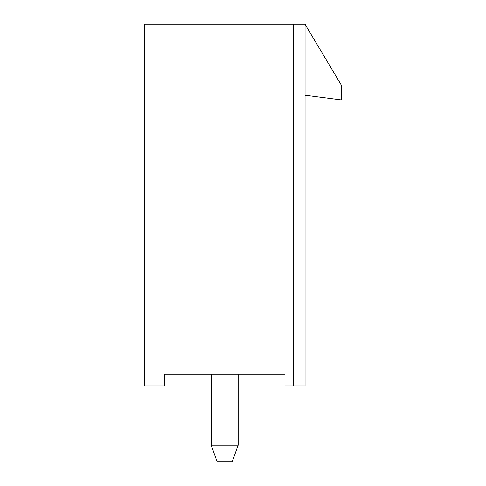 <?xml version="1.0" encoding="UTF-8"?>
<svg xmlns="http://www.w3.org/2000/svg" width="486" height="486" viewBox="0 0 486 486"><rect width="100%" height="100%" fill="white"/><g stroke="black" fill="none" stroke-linecap="round" stroke-linejoin="round"><path stroke-width="0.73" d="M211.197 445.152L211.197 374.22L211.197 445.152L238.152 445.152L238.152 374.22L238.152 445.152L232.241 461.7L217.108 461.7L211.197 445.152L217.108 461.7L232.241 461.7L238.152 445.152L211.197 445.152M284.966 374.22L164.383 374.22L164.383 386.042L144.287 386.042L156.109 386.042L156.109 24.3L144.287 24.3L144.287 386.042L144.287 24.3L293.24 24.3L293.24 386.042L284.966 386.042L305.062 386.042L293.24 386.042L293.24 24.3L305.062 24.3L341.713 85.773L341.713 99.958L341.713 85.773L305.062 24.3L156.109 24.3L156.109 386.042L164.383 386.042L164.383 374.22L284.966 374.22L284.966 386.042L284.966 374.22M305.062 386.042L305.062 24.3L305.062 386.042M305.062 95.232L341.713 99.958L305.062 95.232"/></g></svg>
